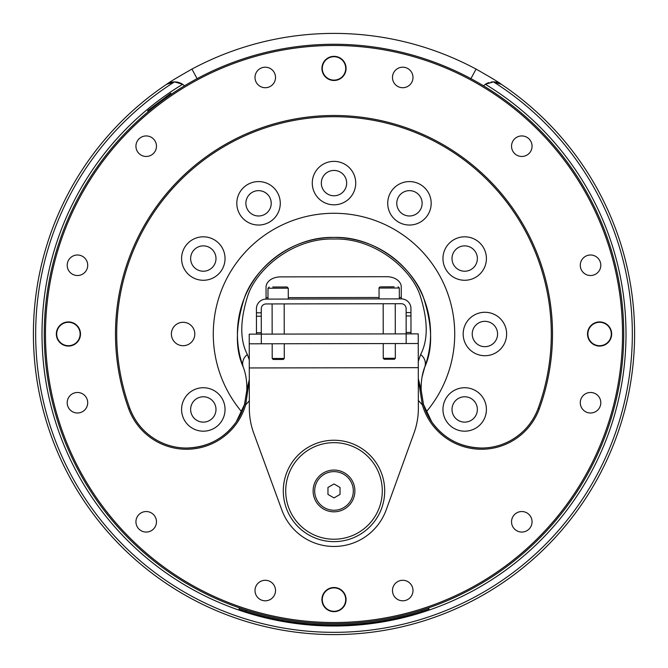 <?xml version="1.0" encoding="UTF-8"?>
<svg xmlns="http://www.w3.org/2000/svg" width="668" height="668" viewBox="0 0 668 668"><rect width="100%" height="100%" fill="white"/><g stroke="black" fill="none" stroke-linecap="round" stroke-linejoin="round"><path stroke-width="1" d="M418.285 361.388L420.631 354.524C428.271 339.878 428.071 320.114 420.03 295.223C411.421 269.304 374.923 237.649 334 239.035C292.826 237.741 256.57 269.329 247.911 295.373C239.929 320.231 239.745 339.954 247.369 354.524A12.074 10.938 160 0 0 243.244 367.033C245.832 373.738 247.026 381.445 246.834 390.162L244.488 404.516L236.213 421.942C224.081 438.726 207.514 447.418 186.522 448.036A60.362 60.362 0 0 0 244.488 404.516L245.649 404.85A61.565 61.565 0 0 1 128.665 408.732A218.511 218.511 0 0 1 334 115.489A218.511 218.511 0 0 1 539.335 408.732A61.565 61.565 0 0 1 422.351 404.85L418.31 379.349M481.478 448.036A60.362 60.362 0 0 0 538.199 408.323C532.855 422.41 523.704 433.131 510.736 440.471C501.534 445.498 491.782 448.019 481.478 448.036C460.469 447.401 443.911 438.709 431.787 421.942L423.512 404.516A60.362 60.362 0 0 0 481.478 448.036M249.306 380.418L245.649 404.85L249.339 400.8M247.369 354.524L249.264 359.852M68.412 345.707A11.707 11.707 0 0 0 80.118 334A11.707 11.707 0 0 0 68.412 322.293A11.707 11.707 0 0 0 56.697 334A11.707 11.707 0 0 0 68.412 345.707M334 611.303A11.707 11.707 0 0 0 345.707 599.588A11.707 11.707 0 0 0 334 587.882A11.707 11.707 0 0 0 322.293 599.588A11.707 11.707 0 0 0 334 611.303M599.588 322.293A11.707 11.707 0 0 0 587.882 334A11.707 11.707 0 0 0 599.588 345.707A11.707 11.707 0 0 0 611.303 334A11.707 11.707 0 0 0 599.588 322.293M334 56.697A11.707 11.707 0 0 0 322.293 68.412A11.707 11.707 0 0 0 334 80.118A11.707 11.707 0 0 0 345.707 68.412A11.707 11.707 0 0 0 334 56.697M599.588 321.926A12.074 12.074 0 0 0 587.514 334A12.074 12.074 0 0 0 599.588 346.074A12.074 12.074 0 0 0 611.663 334A12.074 12.074 0 0 0 599.588 321.926M334 56.337A12.074 12.074 0 0 0 321.926 68.412A12.074 12.074 0 0 0 334 80.486A12.074 12.074 0 0 0 346.074 68.412A12.074 12.074 0 0 0 334 56.337M68.412 321.926A12.074 12.074 0 0 0 56.337 334A12.074 12.074 0 0 0 68.412 346.074A12.074 12.074 0 0 0 80.486 334A12.074 12.074 0 0 0 68.412 321.926M334 587.514A12.074 12.074 0 0 0 321.926 599.588A12.074 12.074 0 0 0 334 611.663A12.074 12.074 0 0 0 346.074 599.588A12.074 12.074 0 0 0 334 587.514M265.263 67.201A10.262 10.262 0 0 0 255.001 77.463A10.262 10.262 0 0 0 265.263 87.717A10.262 10.262 0 0 0 275.525 77.463A10.262 10.262 0 0 0 265.263 67.201M146.2 135.938A10.262 10.262 0 0 0 135.938 146.2A10.262 10.262 0 0 0 146.2 156.462A10.262 10.262 0 0 0 156.462 146.2A10.262 10.262 0 0 0 146.2 135.938M77.463 255.001A10.262 10.262 0 0 0 67.201 265.263A10.262 10.262 0 0 0 77.463 275.525A10.262 10.262 0 0 0 87.717 265.263A10.262 10.262 0 0 0 77.463 255.001M77.463 392.475A10.262 10.262 0 0 0 67.201 402.737A10.262 10.262 0 0 0 77.463 412.999A10.262 10.262 0 0 0 87.717 402.737A10.262 10.262 0 0 0 77.463 392.475M146.2 511.538A10.262 10.262 0 0 0 135.938 521.8A10.262 10.262 0 0 0 146.2 532.062A10.262 10.262 0 0 0 156.462 521.8A10.262 10.262 0 0 0 146.2 511.538M265.263 580.283A10.262 10.262 0 0 0 255.001 590.537A10.262 10.262 0 0 0 265.263 600.799A10.262 10.262 0 0 0 275.525 590.537A10.262 10.262 0 0 0 265.263 580.283M402.737 580.283A10.262 10.262 0 0 0 392.475 590.537A10.262 10.262 0 0 0 402.737 600.799A10.262 10.262 0 0 0 412.999 590.537A10.262 10.262 0 0 0 402.737 580.283M521.8 511.538A10.262 10.262 0 0 0 511.538 521.8A10.262 10.262 0 0 0 521.8 532.062A10.262 10.262 0 0 0 532.062 521.8A10.262 10.262 0 0 0 521.8 511.538M590.537 392.475A10.262 10.262 0 0 0 580.283 402.737A10.262 10.262 0 0 0 590.537 412.999A10.262 10.262 0 0 0 600.799 402.737A10.262 10.262 0 0 0 590.537 392.475M590.537 255.001A10.262 10.262 0 0 0 580.283 265.263A10.262 10.262 0 0 0 590.537 275.525A10.262 10.262 0 0 0 600.799 265.263A10.262 10.262 0 0 0 590.537 255.001M521.8 135.938A10.262 10.262 0 0 0 511.538 146.2A10.262 10.262 0 0 0 521.8 156.462A10.262 10.262 0 0 0 532.062 146.2A10.262 10.262 0 0 0 521.8 135.938M402.737 67.201A10.262 10.262 0 0 0 392.475 77.463A10.262 10.262 0 0 0 402.737 87.717A10.262 10.262 0 0 0 412.999 77.463A10.262 10.262 0 0 0 402.737 67.201M203.314 236.814A21.727 21.727 0 0 0 181.587 258.549A21.727 21.727 0 0 0 203.314 280.276A21.727 21.727 0 0 0 225.041 258.549A21.727 21.727 0 0 0 203.314 236.814M334 161.364A21.727 21.727 0 0 0 312.273 183.099A21.727 21.727 0 0 0 334 204.826A21.727 21.727 0 0 0 355.727 183.099A21.727 21.727 0 0 0 334 161.364M464.686 236.814A21.727 21.727 0 0 0 442.959 258.549A21.727 21.727 0 0 0 464.686 280.276A21.727 21.727 0 0 0 486.413 258.549A21.727 21.727 0 0 0 464.686 236.814M464.686 387.724A21.727 21.727 0 0 0 442.959 409.451A21.727 21.727 0 0 0 464.686 431.186A21.727 21.727 0 0 0 486.413 409.451A21.727 21.727 0 0 0 464.686 387.724M484.901 312.273A21.727 21.727 0 0 0 463.175 334A21.727 21.727 0 0 0 484.901 355.727A21.727 21.727 0 0 0 506.636 334A21.727 21.727 0 0 0 484.901 312.273M258.549 181.587A21.727 21.727 0 0 0 236.814 203.314A21.727 21.727 0 0 0 258.549 225.041A21.727 21.727 0 0 0 280.276 203.314A21.727 21.727 0 0 0 258.549 181.587M409.451 181.587A21.727 21.727 0 0 0 387.724 203.314A21.727 21.727 0 0 0 409.451 225.041A21.727 21.727 0 0 0 431.186 203.314A21.727 21.727 0 0 0 409.451 181.587M203.314 387.724A21.727 21.727 0 0 0 181.587 409.451A21.727 21.727 0 0 0 203.314 431.186A21.727 21.727 0 0 0 225.041 409.451A21.727 21.727 0 0 0 203.314 387.724M183.099 345.707A11.707 11.707 0 0 1 171.384 334A11.707 11.707 0 0 1 183.099 322.293A11.707 11.707 0 0 1 194.805 334A11.707 11.707 0 0 1 183.099 345.707M334 44.263A289.737 289.737 0 0 1 623.737 334A289.737 289.737 0 0 1 334 623.737A289.737 289.737 0 0 1 44.263 334A289.737 289.737 0 0 1 334 44.263A289.737 289.737 0 0 0 44.263 334A289.737 289.737 0 0 0 334 623.737M422.143 376.577L424.756 367.033A96.576 96.576 0 0 0 334 237.424C290.872 236.238 253.765 269.588 244.254 298.312C235.428 326.318 235.094 349.222 243.244 367.033A96.576 96.576 0 0 1 334 237.424C377.011 236.13 414.427 269.772 423.788 298.437C432.572 326.376 432.889 349.247 424.756 367.033C422.168 373.738 420.974 381.445 421.166 390.162L423.512 404.516L422.351 404.85L418.352 400.474M203.314 422.126A12.675 12.675 0 0 1 190.639 409.451A12.675 12.675 0 0 1 203.314 396.775A12.675 12.675 0 0 1 215.989 409.451A12.675 12.675 0 0 1 203.314 422.126M409.451 215.989A12.675 12.675 0 0 1 396.775 203.314A12.675 12.675 0 0 1 409.451 190.639A12.675 12.675 0 0 1 422.126 203.314A12.675 12.675 0 0 1 409.451 215.989M258.549 215.989A12.675 12.675 0 0 1 245.874 203.314A12.675 12.675 0 0 1 258.549 190.639A12.675 12.675 0 0 1 271.225 203.314A12.675 12.675 0 0 1 258.549 215.989M484.901 346.675A12.675 12.675 0 0 1 472.226 334A12.675 12.675 0 0 1 484.901 321.325A12.675 12.675 0 0 1 497.576 334A12.675 12.675 0 0 1 484.901 346.675M464.686 422.126A12.675 12.675 0 0 1 452.011 409.451A12.675 12.675 0 0 1 464.686 396.775A12.675 12.675 0 0 1 477.361 409.451A12.675 12.675 0 0 1 464.686 422.126M464.686 271.225A12.675 12.675 0 0 1 452.011 258.549A12.675 12.675 0 0 1 464.686 245.874A12.675 12.675 0 0 1 477.361 258.549A12.675 12.675 0 0 1 464.686 271.225M334 195.774A12.675 12.675 0 0 1 321.325 183.099A12.675 12.675 0 0 1 334 170.423A12.675 12.675 0 0 1 346.675 183.099A12.675 12.675 0 0 1 334 195.774M203.314 271.225A12.675 12.675 0 0 1 190.639 258.549A12.675 12.675 0 0 1 203.314 245.874A12.675 12.675 0 0 1 215.989 258.549A12.675 12.675 0 0 1 203.314 271.225M539.335 408.732L538.199 408.323A217.3 217.3 0 0 0 334 116.7A217.3 217.3 0 0 0 129.801 408.323A60.362 60.362 0 0 0 186.522 448.036C176.218 448.019 166.457 445.498 157.264 440.471C144.296 433.131 135.145 422.41 129.801 408.323L128.665 408.732M421.124 386.555L421.216 384.167M421.625 379.808L421.867 378.163M418.31 378.689L421.166 390.162L420.347 389.811M420.631 354.524A12.074 10.938 20 0 1 424.756 367.033A96.576 96.576 0 0 0 334 237.424M247.653 389.811L246.834 390.162L249.298 379.558M166.574 84.343A14.487 14.487 0 0 1 182.64 84.293A14.487 14.487 0 0 0 166.574 84.343C169.113 82.331 177.563 77.246 191.941 69.088A300.6 300.6 0 0 1 476.059 69.088C490.471 77.263 498.921 82.348 501.426 84.343A300.6 300.6 0 0 1 334 634.6A300.6 300.6 0 0 1 166.574 84.343L174.49 81.888A298.337 298.337 0 0 0 334 632.337A298.337 298.337 0 0 0 493.51 81.888L485.36 84.293A291.999 291.999 0 0 1 334 626A291.999 291.999 0 0 1 182.64 84.293L184.543 85.788A14.487 14.487 0 0 0 184.084 85.387A14.487 14.487 0 0 1 184.543 85.788M185.412 86.673A288.526 288.526 0 0 0 334 622.526A288.526 288.526 0 0 0 482.588 86.673M297.786 632.412L305.026 633.197M362.974 633.197L364.494 633.047M182.64 84.293L174.49 81.888M470.923 78.657L476.059 69.088A300.6 300.6 0 0 0 191.941 69.088L197.077 78.657M493.51 81.888L501.426 84.343A14.487 14.487 0 0 0 491.03 82.072M488.884 82.59A14.487 14.487 0 0 0 485.36 84.293L483.457 85.788M334 539.226A48.288 48.288 0 0 0 382.288 490.938A48.288 48.288 0 0 0 334 442.65A48.288 48.288 0 0 0 285.712 490.938A48.288 48.288 0 0 0 334 539.226M334 440.237A50.701 50.701 0 0 1 384.701 490.938A50.701 50.701 0 0 1 334 541.639A50.701 50.701 0 0 1 283.299 490.938A50.701 50.701 0 0 1 334 440.237M334 470.055A20.883 20.883 0 0 0 313.117 490.938A20.883 20.883 0 0 0 334 511.822A20.883 20.883 0 0 0 354.883 490.938A20.883 20.883 0 0 0 334 470.055M334 471.625A19.314 19.314 0 0 1 353.314 490.938A19.314 19.314 0 0 1 334 510.252A19.314 19.314 0 0 1 314.686 490.938A19.314 19.314 0 0 1 334 471.625M327.963 494.429L334 497.91L340.037 494.429L340.037 487.456L334 483.966L327.963 487.456L327.963 494.429M418.293 367.659L249.281 367.951L249.348 408.499A72.436 72.436 0 0 0 253.765 433.265L281.846 510.026A55.536 55.536 0 0 0 386.213 509.843L414.035 432.989A72.436 72.436 0 0 0 418.36 408.206L418.251 343.511L249.239 343.803L249.222 334.15L261.297 334.125L261.313 343.786M249.281 367.951L249.239 343.803M406.177 343.536L406.161 333.875L261.297 334.125L261.263 316.223L256.437 316.231L256.42 308.783A9.661 9.661 0 0 1 266.064 299.105L401.276 298.872L401.251 286.923A14.487 10.245 -0.1 0 0 386.747 276.702L280.51 276.886A14.487 10.245 -0.1 0 0 266.039 287.156L266.064 299.105M401.276 298.872A9.661 9.661 0 0 1 410.945 308.516L410.962 315.964L406.127 315.972L406.161 333.875L418.235 333.858L418.251 343.511M406.127 315.972L406.119 308.524A4.826 4.826 0 0 0 401.284 303.706L266.073 303.94A4.826 4.826 0 0 0 261.255 308.775L261.263 316.223M256.462 334.134L256.437 316.231M410.962 315.964L410.987 333.866M394.379 359.25L384.234 359.267L383.265 358.298L395.339 358.282L394.379 359.25M381.228 286.839L394.145 286.814M283.307 359.442L273.17 359.459L272.202 358.491L284.276 358.474L283.307 359.442M272.728 287.023L286.747 286.998M267.993 299.105L267.977 288.242L288.259 288.2L287.048 286.998L279.575 287.015M170.766 93.311L147.628 110.746L148.062 111.322L171.2 93.887L170.766 93.311M332.664 624.939L334 624.939A290.939 290.939 0 0 0 422.126 611.27L421.733 610.135L428.614 607.855L429.006 608.991L422.126 611.27L425.959 610.026M334 624.939A290.939 290.939 0 0 1 245.874 611.27L238.994 608.991L239.386 607.855L242.442 608.89M239.561 609.191L240.154 609.391M241.064 609.7L242.05 610.034M427.044 609.667L427.879 609.383M428.438 609.191L429.006 608.991M408.766 615.17L408.766 615.42A291.181 291.181 0 0 0 414.519 613.834L414.519 613.575A290.939 290.939 0 0 1 408.766 615.17L403.555 616.756A291.181 291.181 0 0 1 398.128 618.034L403.873 616.673M398.128 617.783L400.316 617.282M381.637 621.015L380.226 621.248M390.822 619.336L392.408 619.019M393.368 618.818L394.863 618.501M394.563 618.568L406.086 615.871M393.636 618.76L394.721 618.535M375.525 621.966L378.038 621.591M381.453 621.048L381.904 620.973M377.879 621.616L378.656 621.499M377.053 621.983L377.846 621.866M378.706 621.733L380.226 621.49M380.676 621.415L386.029 620.497M389.118 619.921L388.308 620.071M385.686 620.555L388.392 620.054M390.822 619.587L392.408 619.269M381.637 621.257L381.178 621.34M332.013 625.173L340.513 625.114M343.377 625.031L356.837 624.288M354.708 624.204L361.647 623.87A291.181 291.181 0 0 0 366.289 623.386A291.181 291.181 0 0 0 371.116 622.81L394.721 618.785M394.27 618.877L394.863 618.752L394.27 618.877M361.647 623.628A290.939 290.939 0 0 0 366.289 623.144L361.647 623.628M366.289 623.144A290.939 290.939 0 0 0 371.116 622.568L371.116 622.81M353.931 624.254L360.202 623.762M337.031 624.922L340.805 625.106A291.181 291.181 0 0 0 340.805 625.106A291.181 291.181 0 0 0 342.525 625.056L342.525 625.056A291.181 291.181 0 0 0 345.264 624.964L345.264 624.722A290.939 290.939 0 0 1 342.525 624.814L342.525 624.814A290.939 290.939 0 0 1 340.805 624.864L337.816 624.914M336.68 624.931L337.716 624.922M330.927 624.922A290.939 290.939 0 0 1 330.551 624.922L330.927 625.164A291.181 291.181 0 0 0 333.708 625.181L333.708 624.939A290.939 290.939 0 0 1 330.927 624.922L330.927 625.164A291.181 291.181 0 0 1 329.215 625.148L329.215 625.148M326.393 624.839L325.825 625.073A291.181 291.181 0 0 0 328.456 625.131L330.551 624.922M325.825 624.83A290.939 290.939 0 0 0 328.456 624.889L328.456 625.131M328.598 625.131L325.216 624.814M317.985 624.739L314.67 624.296M323.262 624.747L314.561 624.538M320.924 624.647L320.314 624.622M321.275 624.906L319.379 624.814M317.592 624.722L321.35 624.906M324.164 625.014L323.304 624.747M306.311 623.62L305.869 623.578A290.939 290.939 0 0 1 303.055 623.294L303.055 623.536A291.181 291.181 0 0 0 305.852 623.82L307.931 624.012M305.852 623.578L306.311 623.862M305.785 623.812L309.768 623.929M308.616 624.079L312.549 624.396A291.181 291.181 0 0 1 311.288 624.296M312.549 624.154L311.889 624.104M293.661 622.133L293.953 622.175A290.939 290.939 0 0 1 291.24 621.783L291.24 622.025A291.181 291.181 0 0 0 293.953 622.417L303.055 623.536M293.953 622.175L294.379 622.234M294.454 622.242L294.029 622.184M295.456 622.618A291.181 291.181 0 0 0 296.116 622.71L294.029 622.426M296.509 622.518L296.959 622.818M299.815 622.927L300.341 622.985M282.372 620.321A290.939 290.939 0 0 1 279.591 619.812L279.591 620.054A291.181 291.181 0 0 0 282.372 620.572L288.71 621.641M279.591 619.812L280.126 619.912M285.161 620.814L288.776 621.649M288.776 621.407L288.125 621.307M277.37 619.62A291.181 291.181 0 0 0 278.581 619.862L278.581 619.612A290.939 290.939 0 0 1 277.37 619.378L271.2 618.084M270.882 618.259A291.181 291.181 0 0 0 272.886 618.702A291.181 291.181 0 0 0 272.911 618.702M272.945 618.71A291.181 291.181 0 0 0 274.59 619.061L274.59 619.061A291.181 291.181 0 0 0 276.226 619.395M273.822 618.894L273.822 618.651A290.939 290.939 0 0 0 274.59 618.81M272.886 618.702L272.36 618.585M276.527 619.211L277.37 619.378M260.194 615.679L269.313 617.908M260.194 615.428L261.43 615.746M264.87 616.856L266.148 617.165M268.077 617.624L269.154 617.875M268.294 617.675L269.371 617.917L268.678 617.516M262.858 616.113L259.852 615.587L264.67 616.806A291.181 291.181 0 0 1 264.453 616.756M260.503 615.754L259.852 615.587M259.852 615.337L262.407 615.996M264.67 616.806L266.423 616.981M268.469 617.716L268.469 617.716A291.181 291.181 0 0 0 270.248 618.117L270.248 617.867A290.939 290.939 0 0 1 268.469 617.466M265.396 616.99A291.181 291.181 0 0 0 266.231 617.19M264.87 616.614A290.939 290.939 0 0 0 266.231 616.94M262.223 616.197L263.134 616.43M274.982 618.894A290.939 290.939 0 0 0 276.226 619.152M276.978 619.303L277.587 619.42M276.034 619.353L277.955 619.737M282.923 620.672L283.541 620.781A291.181 291.181 0 0 0 284.326 620.914M279.558 619.804L279.032 619.704L279.558 620.046M285.47 621.106L286.973 621.357L285.47 621.106M291.039 622L289.912 621.825M285.887 621.182L285.328 621.09M285.111 621.048L285.628 621.14M291.156 621.774L288.167 621.557M296.116 622.71L298.27 622.985M296.141 622.467L298.204 622.735M291.999 622.142L295.214 622.593M299.197 623.094L302.036 623.177M299.331 622.868L300.007 622.952M304.165 623.653L305.026 623.737M327.412 624.864L324.873 624.797M327.412 625.106L324.873 625.039M334.827 625.181L336.68 625.173M336.897 625.173L338.476 625.148M341.757 625.081L342.383 625.064M311.488 624.071L315.471 624.597A291.181 291.181 0 0 0 316.256 624.638M315.029 624.321L315.471 624.355A290.939 290.939 0 0 0 316.256 624.405M312.424 624.38L312.566 624.396A291.181 291.181 0 0 0 313.693 624.471M313.183 624.438L313.183 624.196A290.939 290.939 0 0 0 313.693 624.229M334 45.474A288.526 288.526 0 0 1 622.526 334A288.526 288.526 0 0 1 334 622.526A288.526 288.526 0 0 1 45.474 334A288.526 288.526 0 0 1 334 45.474M241.799 411.931A120.724 120.724 0 0 1 334 213.276A120.724 120.724 0 0 1 426.201 411.931M501.426 84.343A300.6 300.6 0 0 1 634.6 334M256.428 312.816L261.255 312.808M406.127 312.557L410.954 312.549M256.462 332.722L261.288 332.714M406.161 332.464L410.987 332.455M401.268 297.46L399.339 297.46M379.057 297.494L288.275 297.652M267.993 297.686L266.064 297.694M399.339 298.88L399.322 288.008L398.111 286.806L399.322 288.008L379.04 288.05L379.057 298.913M246.267 610.135L245.874 611.27M423.22 371.876L424.756 367.033M421.166 390.162L421.116 387.356M246.834 390.162L246.884 387.356M395.247 303.715L395.297 333.891M395.314 343.552L395.339 358.282M383.173 303.731L383.223 333.916M383.24 343.569L383.265 358.298M379.349 287.232L379.04 288.05L380.242 286.839M287.048 286.998L288.259 288.2L288.275 299.072M284.184 303.907L284.234 334.084M284.251 343.744L284.276 358.474M272.11 303.923L272.16 334.109M272.177 343.761L272.202 358.491M267.977 288.242L269.179 287.031"/></g></svg>
